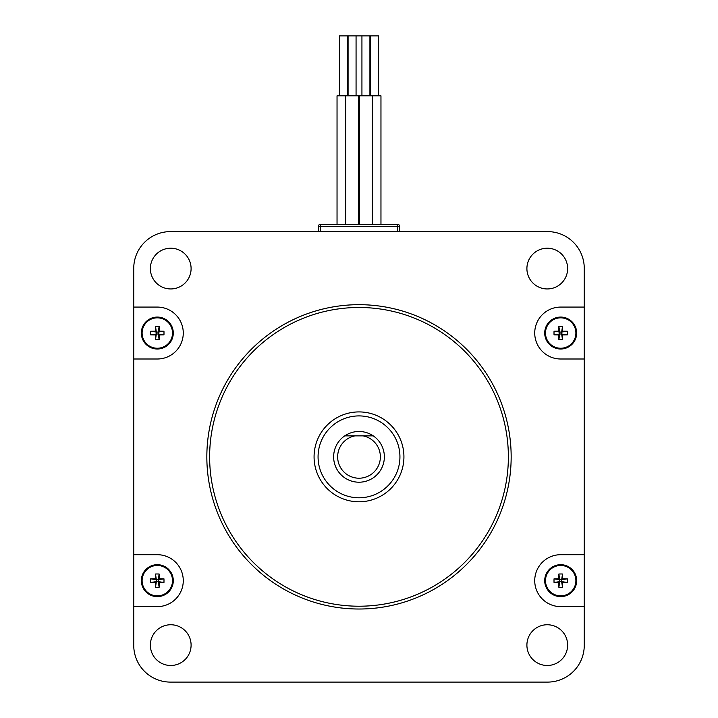<?xml version="1.0" encoding="UTF-8"?>
<svg xmlns="http://www.w3.org/2000/svg" width="718" height="718" viewBox="0 0 718 718"><rect width="100%" height="100%" fill="white"/><g stroke="black" fill="none" stroke-linecap="round" stroke-linejoin="round"><path stroke-width="1.08" d="M508.371 456.845A149.371 149.371 0 0 0 359 307.483A149.371 149.371 0 0 0 209.629 456.845A149.371 149.371 0 0 0 359 606.216A149.371 149.371 0 0 0 508.371 456.845M206.838 456.845A152.162 152.162 0 0 1 359 304.683A152.162 152.162 0 0 1 511.162 456.845A152.162 152.162 0 0 1 359 609.017A152.162 152.162 0 0 1 206.838 456.845M403.929 456.845A44.929 44.929 0 0 1 359 501.783A44.929 44.929 0 0 1 314.071 456.845A44.929 44.929 0 0 1 359 411.917A44.929 44.929 0 0 1 403.929 456.845M318.065 456.845A40.935 40.935 0 0 0 359 497.789A40.935 40.935 0 0 0 399.935 456.845A40.935 40.935 0 0 0 359 415.91A40.935 40.935 0 0 0 318.065 456.845M526.904 268.577A20.364 20.364 0 0 0 547.269 288.95A20.364 20.364 0 0 0 567.633 268.577A20.364 20.364 0 0 0 547.269 248.213A20.364 20.364 0 0 0 526.904 268.577M150.367 268.577A20.364 20.364 0 0 0 170.731 288.95A20.364 20.364 0 0 0 191.096 268.577A20.364 20.364 0 0 0 170.731 248.213A20.364 20.364 0 0 0 150.367 268.577M526.904 645.114A20.364 20.364 0 0 0 547.269 665.487A20.364 20.364 0 0 0 567.633 645.114A20.364 20.364 0 0 0 547.269 624.75A20.364 20.364 0 0 0 526.904 645.114M150.367 645.114A20.364 20.364 0 0 0 170.731 665.487A20.364 20.364 0 0 0 191.096 645.114A20.364 20.364 0 0 0 170.731 624.75A20.364 20.364 0 0 0 150.367 645.114M133.745 606.62L157.314 606.62A25.956 25.956 0 0 0 183.269 580.656A25.956 25.956 0 0 0 157.314 554.7L133.745 554.7L133.745 645.356A36.744 36.744 0 0 0 170.489 682.1L547.511 682.1A36.744 36.744 0 0 0 584.255 645.356L584.255 268.344A36.744 36.744 0 0 0 547.511 231.6L170.489 231.6A36.744 36.744 0 0 0 133.745 268.344L133.745 554.7M133.745 359L157.314 359A25.956 25.956 0 0 0 183.269 333.044A25.956 25.956 0 0 0 157.314 307.08L133.745 307.08M584.255 554.7L560.686 554.7A25.956 25.956 0 0 0 534.73 580.656A25.956 25.956 0 0 0 560.686 606.62L584.255 606.62M584.255 307.08L560.686 307.08A25.956 25.956 0 0 0 534.73 333.044A25.956 25.956 0 0 0 560.686 359L584.255 359M172.508 333.044A15.195 15.195 0 0 0 157.314 317.841A15.195 15.195 0 0 0 142.11 333.044A15.195 15.195 0 0 0 157.314 348.239A15.195 15.195 0 0 0 172.508 333.044M141.338 333.044A15.976 15.976 0 0 1 157.314 317.069A15.976 15.976 0 0 1 173.289 333.044A15.976 15.976 0 0 1 157.314 349.02A15.976 15.976 0 0 1 141.338 333.044A15.976 15.976 0 0 0 157.314 349.02A15.976 15.976 0 0 0 173.289 333.044M155.411 334.947A25.552 2.567 0 0 1 150.672 334.866A24.25 13.409 -90 0 1 150.672 331.222A25.552 2.567 180 0 1 155.411 331.142A25.552 2.567 90 0 1 155.492 326.403A24.25 13.409 0 0 1 157.314 326.358A24.25 13.409 0 0 1 159.136 326.403L158.274 332.084L159.216 331.142A25.552 2.567 180 0 1 163.955 331.222A24.25 13.409 90 0 1 163.955 334.866A25.552 2.567 0 0 1 159.216 334.947A25.552 2.567 -90 0 1 159.136 339.686A24.25 13.409 180 0 1 157.314 339.722A24.25 13.409 180 0 1 155.492 339.686L156.353 333.996L155.411 334.947A25.552 2.567 90 0 0 155.492 339.686M159.216 331.142A25.552 2.567 -90 0 0 159.136 326.403M155.411 331.142L156.353 332.084L155.492 326.403M159.216 334.947L158.274 333.996L159.136 339.686M158.274 332.084L156.353 332.084L156.353 333.996L158.274 333.996L158.274 332.084L163.955 331.222M150.672 334.866L156.353 333.996M150.672 331.222L156.353 332.084M163.955 334.866L158.274 333.996M575.89 333.044A15.195 15.195 0 0 0 560.686 317.841A15.195 15.195 0 0 0 545.492 333.044A15.195 15.195 0 0 0 560.686 348.239A15.195 15.195 0 0 0 575.89 333.044M544.711 333.044A15.976 15.976 0 0 1 560.686 317.069A15.976 15.976 0 0 1 576.662 333.044A15.976 15.976 0 0 1 560.686 349.02A15.976 15.976 0 0 1 544.711 333.044A15.976 15.976 0 0 0 560.686 349.02A15.976 15.976 0 0 0 576.662 333.044M558.784 334.947A25.552 2.567 0 0 1 554.045 334.866A24.25 13.409 -90 0 1 554.045 331.222A25.552 2.567 180 0 1 558.784 331.142A25.552 2.567 90 0 1 558.864 326.403A24.25 13.409 0 0 1 560.686 326.358A24.25 13.409 0 0 1 562.508 326.403L561.647 332.084L562.589 331.142A25.552 2.567 180 0 1 567.328 331.222A24.25 13.409 90 0 1 567.328 334.866A25.552 2.567 0 0 1 562.589 334.947A25.552 2.567 -90 0 1 562.508 339.686A24.25 13.409 180 0 1 560.686 339.722A24.25 13.409 180 0 1 558.864 339.686L559.726 333.996L558.784 334.947A25.552 2.567 90 0 0 558.864 339.686M562.589 331.142A25.552 2.567 -90 0 0 562.508 326.403M558.784 331.142L559.726 332.084L558.864 326.403M562.589 334.947L561.647 333.996L562.508 339.686M561.647 332.084L559.726 332.084L559.726 333.996L561.647 333.996L561.647 332.084L567.328 331.222M554.045 334.866L559.726 333.996M554.045 331.222L559.726 332.084M567.328 334.866L561.647 333.996M575.89 580.656A15.195 15.195 0 0 0 560.686 565.461A15.195 15.195 0 0 0 545.492 580.656A15.195 15.195 0 0 0 560.686 595.859A15.195 15.195 0 0 0 575.89 580.656M544.711 580.656A15.976 15.976 0 0 1 560.686 564.68A15.976 15.976 0 0 1 576.662 580.656A15.976 15.976 0 0 1 560.686 596.631A15.976 15.976 0 0 1 544.711 580.656A15.976 15.976 0 0 0 560.686 596.631A15.976 15.976 0 0 0 576.662 580.656M558.784 582.558A25.552 2.567 0 0 1 554.045 582.477A24.25 13.409 -90 0 1 554.045 578.834A25.552 2.567 180 0 1 558.784 578.753A25.552 2.567 90 0 1 558.864 574.014A24.25 13.409 0 0 1 560.686 573.978A24.25 13.409 0 0 1 562.508 574.014L561.647 579.695L562.589 578.753A25.552 2.567 180 0 1 567.328 578.834A24.25 13.409 90 0 1 567.328 582.477A25.552 2.567 0 0 1 562.589 582.558A25.552 2.567 -90 0 1 562.508 587.297A24.25 13.409 180 0 1 560.686 587.333A24.25 13.409 180 0 1 558.864 587.297L559.726 581.616L558.784 582.558A25.552 2.567 90 0 0 558.864 587.297M562.589 578.753A25.552 2.567 -90 0 0 562.508 574.014M558.784 578.753L559.726 579.695L558.864 574.014M562.589 582.558L561.647 581.616L562.508 587.297M561.647 579.695L559.726 579.695L559.726 581.616L561.647 581.616L561.647 579.695L567.328 578.834M554.045 582.477L559.726 581.616M554.045 578.834L559.726 579.695M567.328 582.477L561.647 581.616M172.508 580.656A15.195 15.195 0 0 0 157.314 565.461A15.195 15.195 0 0 0 142.11 580.656A15.195 15.195 0 0 0 157.314 595.859A15.195 15.195 0 0 0 172.508 580.656M141.338 580.656A15.976 15.976 0 0 1 157.314 564.68A15.976 15.976 0 0 1 173.289 580.656A15.976 15.976 0 0 1 157.314 596.631A15.976 15.976 0 0 1 141.338 580.656A15.976 15.976 0 0 0 157.314 596.631A15.976 15.976 0 0 0 173.289 580.656M155.411 582.558A25.552 2.567 0 0 1 150.672 582.477A24.25 13.409 -90 0 1 150.672 578.834A25.552 2.567 180 0 1 155.411 578.753A25.552 2.567 90 0 1 155.492 574.014A24.25 13.409 0 0 1 157.314 573.978A24.25 13.409 0 0 1 159.136 574.014L158.274 579.695L159.216 578.753A25.552 2.567 180 0 1 163.955 578.834A24.25 13.409 90 0 1 163.955 582.477A25.552 2.567 0 0 1 159.216 582.558A25.552 2.567 -90 0 1 159.136 587.297A24.25 13.409 180 0 1 157.314 587.333A24.25 13.409 180 0 1 155.492 587.297L156.353 581.616L155.411 582.558A25.552 2.567 90 0 0 155.492 587.297M159.216 578.753A25.552 2.567 -90 0 0 159.136 574.014M155.411 578.753L156.353 579.695L155.492 574.014M159.216 582.558L158.274 581.616L159.136 587.297M158.274 579.695L156.353 579.695L156.353 581.616L158.274 581.616L158.274 579.695L163.955 578.834M150.672 582.477L156.353 581.616M150.672 578.834L156.353 579.695M163.955 582.477L158.274 581.616M318.262 231.6L318.262 226.403A1.992 1.992 0 0 1 320.264 224.411L397.736 224.411A1.992 1.992 0 0 1 399.738 226.403L399.738 231.6M339.434 95.808L339.434 35.9L347.422 35.9L347.422 95.808M380.962 224.411L380.962 95.808L337.038 95.808L337.038 224.411M347.422 35.9L361.935 35.9L361.935 95.808M361.935 35.9L370.578 35.9L370.578 95.808M370.578 35.9L378.565 35.9L378.565 95.808M369.923 35.9L369.923 95.808M356.065 35.9L356.065 95.808M348.077 35.9L348.077 95.808M380.369 456.845A21.369 21.369 0 0 0 363.111 435.88L373.27 435.88A25.363 25.363 0 0 1 359 482.209A25.363 25.363 0 0 1 344.73 435.88L373.27 435.88A25.363 25.363 0 0 0 344.73 435.88L354.889 435.88A21.369 21.369 0 0 0 359 478.215A21.369 21.369 0 0 0 380.369 456.845M397.736 231.6L397.736 226.403L320.264 226.403L320.264 231.6M318.262 226.403L320.264 226.403L320.264 224.411A1.992 1.992 0 0 0 318.262 226.403M397.736 224.411L397.736 226.403L399.738 226.403A1.992 1.992 0 0 0 397.736 224.411M345.681 95.808L345.681 224.411M358.461 95.808L358.461 224.411M359.538 95.808L359.538 224.411M372.319 95.808L372.319 224.411"/></g></svg>
